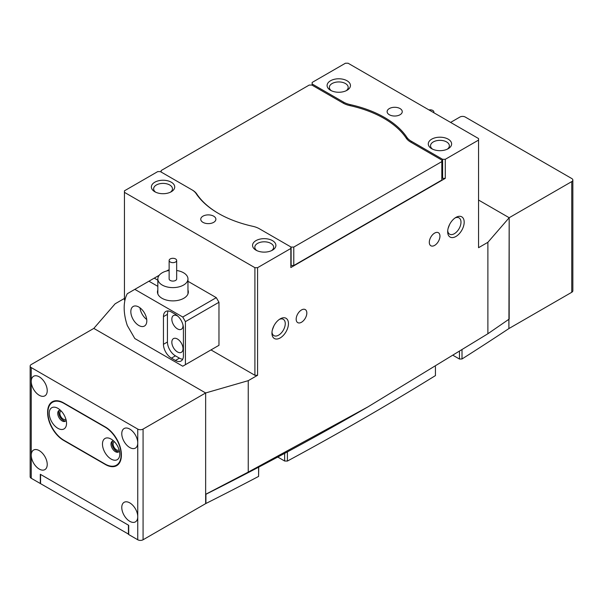 <?xml version="1.0" encoding="UTF-8"?>
<svg xmlns="http://www.w3.org/2000/svg" width="603" height="603" viewBox="0 0 603 603"><rect width="100%" height="100%" fill="white"/><g stroke="black" fill="none" stroke-linecap="round" stroke-linejoin="round"><path stroke-width="0.9" d="M508.857 319.304L508.909 328.56A3087.624 1782.619 180 0 1 462.011 358.973L459.471 359.041L453.426 355.551M435.441 366.669L435.441 375.601A3087.624 1782.619 180 0 1 287.397 461.069L284.646 461.016L277.651 456.976M258.717 467.129L258.597 476.415A3087.624 1782.619 180 0 1 205.917 503.49L205.646 503.339M128.703 534.235L40.574 483.659L40.574 474.433L128.439 525.16L128.439 534.386M508.909 319.334A3087.624 1782.619 180 0 1 507.085 320.54M255.808 468.652A3087.624 1782.619 180 0 1 205.917 494.264L205.849 494.226M287.397 451.881L287.397 461.069M258.597 476.415L258.597 467.189M205.917 503.49L205.917 494.264M462.011 350.17L462.011 358.973M459.471 359.041L459.471 351.768M284.646 461.016L284.646 453.366M114.457 441.773A4.703 2.721 -120 0 0 114.103 441.924A4.703 2.721 -120 0 0 113.123 444.079A4.703 2.721 -120 0 0 115.181 448.813A4.703 2.721 -120 0 0 118.806 450.072A4.703 2.721 -120 0 0 119.115 449.838M61.205 411.027A4.703 2.721 -120 0 0 60.85 411.178A4.703 2.721 -120 0 0 59.878 413.334A4.703 2.721 -120 0 0 61.928 418.067A4.703 2.721 -120 0 0 65.554 419.326A4.703 2.721 -120 0 0 65.863 419.093M47.23 464.446A11.299 6.52 -120 0 0 42.3 453.079A11.299 6.52 -120 0 0 33.595 450.049A11.299 6.52 -120 0 0 31.25 455.22A11.299 6.52 -120 0 0 36.18 466.586A11.299 6.52 -120 0 0 44.886 469.616A11.299 6.52 -120 0 0 47.23 464.446M47.23 390.661A11.299 6.52 -120 0 0 42.3 379.287A11.299 6.52 -120 0 0 33.595 376.264A11.299 6.52 -120 0 0 31.25 381.435A11.299 6.52 -120 0 0 36.18 392.802A11.299 6.52 -120 0 0 44.886 395.832A11.299 6.52 -120 0 0 47.23 390.661M137.755 539.768L137.755 516.711A11.299 6.52 -120 0 0 132.826 505.344A11.299 6.52 -120 0 0 124.12 502.314A11.299 6.52 -120 0 0 121.776 507.485A11.299 6.52 -120 0 0 126.713 518.851A11.299 6.52 -120 0 0 135.411 521.881A11.299 6.52 -120 0 0 137.755 516.711L137.755 442.926A11.299 6.52 -120 0 0 132.826 431.552A11.299 6.52 -120 0 0 124.12 428.529A11.299 6.52 -120 0 0 121.776 433.7A11.299 6.52 -120 0 0 126.713 445.067A11.299 6.52 -120 0 0 135.411 448.097A11.299 6.52 -120 0 0 137.755 442.926L137.755 429.087A3.769 2.171 0 0 0 143.077 429.087L143.077 539.768A3.769 2.171 180 0 1 137.755 539.768L128.703 534.544L128.703 525.319L40.303 474.282L40.303 483.508L31.25 478.277A3.769 2.171 180 0 1 30.15 476.739L30.15 366.059A3.769 2.171 0 0 0 31.25 367.596L137.755 429.087M47.629 412.105L47.629 412.716A22.59 13.047 -120 0 0 63.601 440.386L105.404 464.521A22.59 13.047 -120 0 0 116.703 465.637A22.59 13.047 -120 0 0 121.376 455.295L121.376 454.685A22.59 13.047 -120 0 0 105.404 427.014L63.601 402.879A22.59 13.047 -120 0 0 52.31 401.756A22.59 13.047 -120 0 0 47.629 412.105L47.901 411.939M143.077 539.768L205.646 503.641L205.646 392.96L93.819 328.401L205.646 392.96L143.077 429.087M124.444 298.425L115.12 303.806L93.819 328.401L31.25 364.529A3.769 2.171 0 0 0 30.15 366.059M508.909 328.251L509.181 217.721L571.75 181.601A3.769 2.171 -0 0 0 572.85 180.063A3.769 2.171 -0 0 0 571.75 178.526L465.245 117.035A3.769 2.171 -0 0 0 459.923 117.035L450.607 122.417M572.85 180.063L572.85 290.744A3.769 2.171 180 0 1 571.75 292.282L571.75 181.601M509.181 328.401L571.75 292.282M487.88 333.745L509.181 319.077L509.181 217.721L478.556 200.045L509.181 217.721L487.88 242.316L487.88 333.745L368.094 406.784L248.248 472.096L205.646 494.317A3012.309 1739.142 180 0 0 264.22 464.235L281.111 455.257A3012.309 1739.142 180 0 0 362.772 409.859L368.094 406.784M102.472 444.079A12.241 7.063 -120 0 0 111.125 459.064A12.241 7.063 -120 0 0 119.778 454.067A12.241 7.063 -120 0 0 111.125 439.082A12.241 7.063 -120 0 0 102.472 444.079M113.628 440.951A6.211 3.588 -120 0 0 112.286 441.23A6.211 3.588 -120 0 0 110.997 444.079A6.211 3.588 -120 0 0 113.711 450.328A6.211 3.588 -120 0 0 118.497 451.994A6.211 3.588 -120 0 0 119.417 450.969M112.859 441.004A6.211 3.588 -120 0 0 112.06 443.461A6.211 3.588 -120 0 0 114.427 449.333A6.211 3.588 -120 0 0 118.979 451.609M49.227 413.334A12.241 7.063 -120 0 0 57.88 428.318A12.241 7.063 -120 0 0 66.534 423.321A12.241 7.063 -120 0 0 57.88 408.337A12.241 7.063 -120 0 0 49.227 413.334M60.375 410.206A6.211 3.588 -120 0 0 59.034 410.485A6.211 3.588 -120 0 0 57.745 413.334A6.211 3.588 -120 0 0 60.458 419.582A6.211 3.588 -120 0 0 65.245 421.248A6.211 3.588 -120 0 0 66.164 420.223M59.607 410.259A6.211 3.588 -120 0 0 58.808 412.716A6.211 3.588 -120 0 0 61.182 418.588A6.211 3.588 -120 0 0 65.735 420.864M47.893 412.565A22.59 13.047 -120 0 0 63.865 440.235L105.141 464.061A22.59 13.047 -120 0 0 116.432 465.177A22.59 13.047 -120 0 0 119.899 447.072A22.59 13.047 -120 0 0 105.141 427.165L63.865 403.339A22.59 13.047 -120 0 0 52.574 402.224A22.59 13.047 -120 0 0 47.893 412.565L47.629 412.716M174.764 262.358A3.769 2.171 0 0 0 176.664 260.473A3.769 2.171 0 0 0 171.033 258.581A3.769 2.171 0 0 0 169.134 260.473A3.769 2.171 0 0 0 174.764 262.358M169.134 260.473L169.134 278.918A3.769 2.171 0 0 0 174.764 280.802A3.769 2.171 0 0 0 176.664 278.918L176.664 260.473M176.664 270.498A15.06 8.698 180 0 1 187.963 278.918A15.06 8.698 180 0 1 180.35 286.47A15.06 8.698 180 0 1 157.835 278.918A15.06 8.698 180 0 1 165.448 271.358A15.06 8.698 180 0 1 169.134 270.498M433.685 112.648A3.769 2.171 0 0 0 433.693 112.625A3.769 2.171 0 0 0 433.866 111.977A3.769 2.171 0 0 0 428.937 109.912M431.695 148.7L431.695 148.7A11.676 6.739 180 0 1 431.695 139.172A11.676 6.739 180 0 1 448.202 139.172A11.676 6.739 180 0 1 448.202 148.7A11.676 6.739 180 0 1 431.695 148.7M447.32 149.16A9.414 5.435 0 0 0 449.363 145.783A9.414 5.435 0 0 0 446.604 141.939A9.414 5.435 0 0 0 436.346 140.755A9.414 5.435 0 0 0 430.542 145.783A9.414 5.435 0 0 0 432.585 149.16M330.519 90.284L330.519 90.284A11.676 6.739 180 0 1 330.519 80.757A11.676 6.739 180 0 1 347.026 80.757A11.676 6.739 180 0 1 347.026 90.284A11.676 6.739 180 0 1 330.519 90.284M346.145 90.752A9.414 5.435 0 0 0 348.187 87.367A9.414 5.435 0 0 0 345.429 83.523A9.414 5.435 0 0 0 335.17 82.347A9.414 5.435 0 0 0 329.359 87.367A9.414 5.435 0 0 0 331.409 90.752M255.974 250.155L255.974 250.155A11.676 6.739 180 0 1 255.974 240.627A11.676 6.739 180 0 1 272.481 240.627A11.676 6.739 180 0 1 272.481 250.155A11.676 6.739 180 0 1 255.974 250.155M271.591 250.614A9.414 5.435 0 0 0 273.641 247.238A9.414 5.435 0 0 0 270.883 243.393A9.414 5.435 0 0 0 260.624 242.218A9.414 5.435 0 0 0 254.813 247.238A9.414 5.435 0 0 0 256.855 250.614M154.798 191.739L154.798 191.739A11.676 6.739 180 0 1 154.798 182.212A11.676 6.739 180 0 1 171.305 182.212A11.676 6.739 180 0 1 171.305 191.739A11.676 6.739 180 0 1 154.798 191.739M170.415 192.206A9.414 5.435 0 0 0 172.458 188.822A9.414 5.435 0 0 0 169.707 184.978A9.414 5.435 0 0 0 159.448 183.802A9.414 5.435 0 0 0 153.637 188.822A9.414 5.435 0 0 0 155.68 192.206M455.928 217.412L455.928 217.412A11.676 6.739 -60 0 1 464.182 222.183A11.676 6.739 -60 0 1 455.928 236.474A11.676 6.739 -60 0 1 447.675 231.71A11.676 6.739 -60 0 1 455.928 217.412L455.928 217.412M447.712 230.715A9.414 5.435 120 0 0 449.619 234.175A9.414 5.435 120 0 0 454.33 233.708A9.414 5.435 120 0 0 460.481 225.416A9.414 5.435 120 0 0 459.034 217.871A9.414 5.435 120 0 0 455.084 217.947M280.199 318.866L280.199 318.866A11.676 6.739 -60 0 1 288.453 323.638A11.676 6.739 -60 0 1 280.199 337.929A11.676 6.739 -60 0 1 271.945 333.165A11.676 6.739 -60 0 1 280.199 318.866L280.199 318.866M271.991 332.17A9.414 5.435 120 0 0 273.898 335.63A9.414 5.435 120 0 0 278.601 335.162A9.414 5.435 120 0 0 284.752 326.871A9.414 5.435 120 0 0 283.312 319.326A9.414 5.435 120 0 0 279.355 319.409M434.627 245.391A7.53 4.349 120 0 0 439.549 238.758A7.53 4.349 120 0 0 438.389 232.72A7.53 4.349 120 0 0 434.627 233.097A7.53 4.349 120 0 0 429.705 239.73A7.53 4.349 120 0 0 430.859 245.768A7.53 4.349 120 0 0 434.627 245.391M448.119 228.356L449.665 224.354M301.5 322.251A7.53 4.349 120 0 0 306.422 315.618A7.53 4.349 120 0 0 305.269 309.58A7.53 4.349 120 0 0 301.5 309.957A7.53 4.349 120 0 0 296.578 316.59A7.53 4.349 120 0 0 297.731 322.628A7.53 4.349 120 0 0 301.5 322.251M272.398 329.811L273.935 325.808M389.334 114.743A7.568 4.372 180 0 1 387.118 111.653A7.568 4.372 180 0 1 391.792 107.62A7.568 4.372 180 0 1 400.038 108.563A7.568 4.372 180 0 1 402.254 111.653A7.568 4.372 180 0 1 397.588 115.693A7.568 4.372 180 0 1 389.334 114.743M213.666 216.168A7.568 4.372 0 0 0 205.412 215.218A7.568 4.372 0 0 0 200.746 219.258A7.568 4.372 0 0 0 202.962 222.349A7.568 4.372 0 0 0 211.208 223.298A7.568 4.372 0 0 0 215.882 219.258A7.568 4.372 0 0 0 213.666 216.168M257.571 375.285L254.903 375.285L254.903 267.679L124.444 192.357L124.444 190.819L157.722 171.606L160.383 171.606L191.814 189.749A18.829 10.869 0 0 1 196.081 193.54A98.651 56.953 0 0 0 218.429 213.417A98.651 56.953 0 0 0 252.853 226.321A18.829 10.869 0 0 1 259.418 228.786L290.85 246.929L290.85 248.466L257.571 267.679L257.571 375.285L248.248 380.666L248.248 472.096M445.278 159.305L445.278 178.367L442.617 178.367L442.617 159.305L445.278 159.305L478.556 140.092L478.556 138.554L348.097 63.232L345.429 63.232L312.15 82.445L312.15 85.211M343.582 103.347L343.582 102.133L312.15 83.983M343.582 102.133A18.829 10.869 0 0 0 350.147 104.59L350.147 105.676M406.919 139.074L406.919 137.371A98.651 56.953 0 0 0 350.147 104.59M406.919 137.371A18.829 10.869 0 0 0 411.186 141.162L411.186 142.391M442.617 159.305L411.186 141.162M478.556 140.092L478.556 247.697L487.88 242.316M254.903 267.679L257.571 267.679M248.248 380.666L205.646 392.96L205.646 494.317M445.278 178.367L290.85 267.528L290.85 248.466M124.444 192.357L124.444 299.962L124.934 300.249M210.975 349.921L254.903 375.285M442.617 178.367L441.818 177.908M187.963 290.013A15.437 8.917 180 0 1 188.34 291.965A15.437 8.917 180 0 1 178.805 300.204A15.437 8.917 180 0 1 161.981 298.274A15.437 8.917 180 0 1 157.458 291.965A15.437 8.917 180 0 1 157.835 290.013M138.818 325.477A11.299 6.52 -120 0 0 144.464 326.042A11.299 6.52 -120 0 0 146.197 316.99A11.299 6.52 -120 0 0 138.818 307.033A11.299 6.52 -120 0 0 133.173 306.475A11.299 6.52 -120 0 0 131.439 315.527A11.299 6.52 -120 0 0 138.818 325.477M177.425 339.007A7.907 4.568 60 0 1 182.588 345.979A7.907 4.568 60 0 1 181.382 352.31A7.907 4.568 60 0 1 177.425 351.918A7.907 4.568 60 0 1 172.262 344.954A7.907 4.568 60 0 1 173.476 338.615A7.907 4.568 60 0 1 177.425 339.007M182.988 324.934A7.907 4.568 60 0 1 181.382 329.253A7.907 4.568 60 0 1 177.425 328.861A7.907 4.568 60 0 1 172.262 321.896A7.907 4.568 60 0 1 173.476 315.557A7.907 4.568 60 0 1 177.425 315.949A7.907 4.568 60 0 1 178.013 316.326M157.835 286.35L148.933 281.209L159.23 275.262M166.579 271.026L168.373 269.986L169.134 270.423M134.823 289.357L127.293 293.706A45.187 26.087 -120 0 0 127.293 325.499L134.823 338.547L182.754 366.217L185.415 364.679L185.415 321.64L182.754 317.027L134.823 289.357L148.933 281.209M185.415 364.679L218.964 345.308L218.964 302.269L185.415 321.64M154.262 278.134L157.835 280.199M182.754 317.027L216.296 297.656L187.963 281.292M175.428 360.451A11.299 6.52 -120 0 0 181.073 361.009A11.299 6.52 -120 0 0 183.418 355.838L183.418 328.168A11.299 6.52 -120 0 0 175.428 314.336L171.433 312.03A11.299 6.52 -120 0 0 165.787 311.472A11.299 6.52 -120 0 0 163.451 316.643L163.451 344.313A11.299 6.52 -120 0 0 171.433 358.144L175.428 360.451L179.423 358.144A11.299 6.52 -120 0 0 182.709 359.23M216.296 297.656L218.964 302.269M168.147 310.952A11.299 6.52 -120 0 0 167.438 314.336L167.438 342.007A11.299 6.52 -120 0 0 175.428 355.838L179.423 358.144M139.964 307.794A11.299 6.52 -120 0 0 146.725 319.492M218.693 213.568A97.897 56.524 180 0 1 196.782 194L196.782 194.573M291.113 265.531L291.113 247.079L293.782 247.079L441.818 161.612L441.818 180.063L293.782 265.531L290.85 265.373M441.818 161.612L441.818 160.074L410.651 142.082A19.582 11.306 180 0 1 406.218 138.14A97.897 56.524 180 0 0 349.876 105.615A19.582 11.306 180 0 1 343.047 103.053L311.887 85.061L309.218 85.061L161.182 170.528L161.182 172.066M196.782 194A19.582 11.306 180 0 0 192.349 190.058L191.829 189.757M293.782 247.079L293.782 265.531M31.25 367.596L31.25 478.277M175.428 355.838L171.433 358.144M167.438 342.007L163.451 344.313M167.438 314.336L163.451 316.643M52.574 402.224L55.009 400.814M116.432 465.177L118.874 463.767M187.963 293.925L187.963 278.918M157.835 293.925L157.835 278.918M433.866 111.977L433.866 112.753"/></g></svg>
